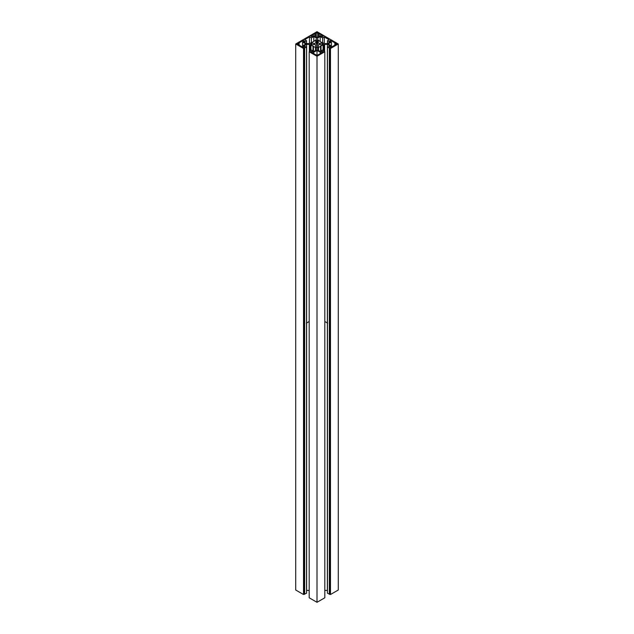 <?xml version="1.0" encoding="UTF-8"?>
<svg xmlns="http://www.w3.org/2000/svg" width="634" height="634" viewBox="0 0 634 634"><rect width="100%" height="100%" fill="white"/><g stroke="black" fill="none" stroke-linecap="round" stroke-linejoin="round"><path stroke-width="0.95" d="M330.48 48.493L327.453 47.233L327.453 593.265L330.48 594.518L330.48 48.493L338.279 43.984L317 31.7L295.721 43.984L295.721 590.016L303.52 594.518L304.233 594.113L304.233 48.081L306.547 47.233L304.114 45.83L306.634 44.372L309.392 44.372L315.51 47.495L316.334 48.374L316.334 49.967L316.334 48.374M306.547 47.233L306.547 593.265L304.233 594.113M309.194 590.405L306.547 590.452M317 602.3L317 56.267L309.194 51.766L309.194 597.799L317 602.3L324.806 597.799L324.806 51.766L322.627 50.023L320.194 51.425L317.666 49.967L317.666 48.374L320.55 46.036L324.608 44.372L327.366 44.372L329.886 45.83L327.453 47.233M327.453 590.452L324.806 590.405M330.48 594.518L338.279 590.016L338.279 43.984M324.283 43.413L324.283 36.994L322.627 37.953L320.194 36.542L317.666 38L317.666 39.593L317.666 38M322.627 42.866L322.627 37.953M327.453 43.548L327.453 40.734L329.109 39.784L324.283 36.994M317.666 48.374L317.666 49.967M317 56.267L324.806 51.766M309.194 51.766L311.373 50.023L313.806 51.425L316.334 49.967M295.721 43.984L303.52 48.493L304.233 48.081M317.666 45.83L317.666 45.323A2.409 1.387 0 0 0 319.314 44.372L320.186 44.372A1.339 0.769 0 0 0 322.294 44.531L323.237 43.984L322.294 43.437A1.339 0.769 0 0 0 320.186 43.595L319.314 43.595A2.409 1.387 0 0 0 317.666 42.652L317.666 42.145A1.339 0.769 0 0 0 318.339 41.479A1.339 0.769 0 0 0 317.943 40.933L317 40.386L316.057 40.933A1.339 0.769 0 0 0 315.661 41.479A1.339 0.769 0 0 0 316.334 42.145L316.334 42.652A2.409 1.387 0 0 0 314.686 43.595L313.814 43.595A1.339 0.769 0 0 0 311.706 43.437L310.763 43.984L311.706 44.531A1.339 0.769 0 0 0 313.814 44.372L314.686 44.372A2.409 1.387 0 0 0 316.334 45.323L316.334 45.83A1.339 0.769 0 0 0 315.661 46.496A1.339 0.769 0 0 0 316.057 47.043L317 47.59L317.943 47.043A1.339 0.769 0 0 0 318.339 46.496A1.339 0.769 0 0 0 317.666 45.83L317.666 47.201M336.86 43.984L330.591 40.37L329.529 40.98L331.423 42.074L328.111 43.984L331.423 45.894L329.529 46.987L330.591 47.605L336.86 43.984M317 55.451L323.269 51.837L322.199 51.219L320.313 52.313L317 50.403L313.687 52.313L311.801 51.219L310.731 51.837L317 55.451L317 50.403M317 32.516L310.731 36.138L311.801 36.748L313.687 35.663L317 37.572L320.313 35.663L322.199 36.748L323.269 36.138L317 32.516L317 37.572M297.14 43.984L303.409 47.605L304.471 46.987L302.577 45.894L305.889 43.984L302.577 42.074L304.471 40.98L303.409 40.37L297.14 43.984M313.45 41.662L309.392 43.595L306.634 43.595L304.114 42.145L306.547 40.734L304.661 39.641L309.479 36.859L311.373 37.953L313.806 36.542L316.334 38L316.334 39.593L313.45 41.662M327.453 40.734L329.886 42.145L327.366 43.595L324.608 43.595L320.55 41.939L317.666 39.593M303.52 594.518L303.52 48.493M304.661 594.359L304.661 48.327M306.634 590.405L306.634 44.372M309.392 51.655L309.392 44.372M310.216 50.688L310.216 44.848M310.922 50.276L310.922 44.848M312.982 50.95L312.982 46.036M313.45 51.219L313.45 46.306M315.51 50.443L315.51 47.907M309.479 51.6L309.479 51.108M324.521 51.6L324.521 51.108M318.49 50.443L318.49 47.907M320.55 51.219L320.55 46.306M321.018 50.95L321.018 46.036M323.078 50.276L323.078 44.848M323.784 50.688L323.784 44.848M324.608 51.655L324.608 44.372M327.366 590.405L327.366 44.372M329.339 594.359L329.339 48.327M329.767 594.113L329.767 48.081M316.334 47.201L316.334 45.83L316.334 47.201M313.814 44.372L313.814 43.595M314.686 44.372L314.686 43.595M316.334 45.323L316.334 42.652M317 43.984L317 40.386M317.666 45.323L317.666 42.652M319.314 44.372L319.314 43.595M320.186 44.372L320.186 43.595M335.56 44.737L335.56 43.231M331.423 47.122L331.423 42.074M330.591 41.598L330.591 40.37M334.847 44.737L334.847 43.231M311.801 52.448L311.801 51.219M313.687 53.541L313.687 52.313M320.313 53.541L320.313 52.313M322.199 52.448L322.199 51.219M318.3 36.82L318.3 33.681M319.013 36.407L319.013 33.681M314.987 36.407L314.987 33.681M315.7 36.82L315.7 33.681M298.44 44.737L298.44 43.231M299.153 44.737L299.153 43.231M303.409 41.598L303.409 40.37M302.577 47.122L302.577 42.074M316.334 39.593L316.334 38M313.806 41.464L313.806 36.542M311.373 42.866L311.373 37.953M309.479 43.548L309.479 36.859M306.547 43.548L306.547 40.734M320.194 41.464L320.194 36.542M306.357 323.142L309.194 321.501M327.643 323.142L324.806 321.501M311.706 44.531L311.706 43.437M316.057 42.018L316.057 40.933M317.943 42.018L317.943 40.933M322.294 44.531L322.294 43.437"/></g></svg>
